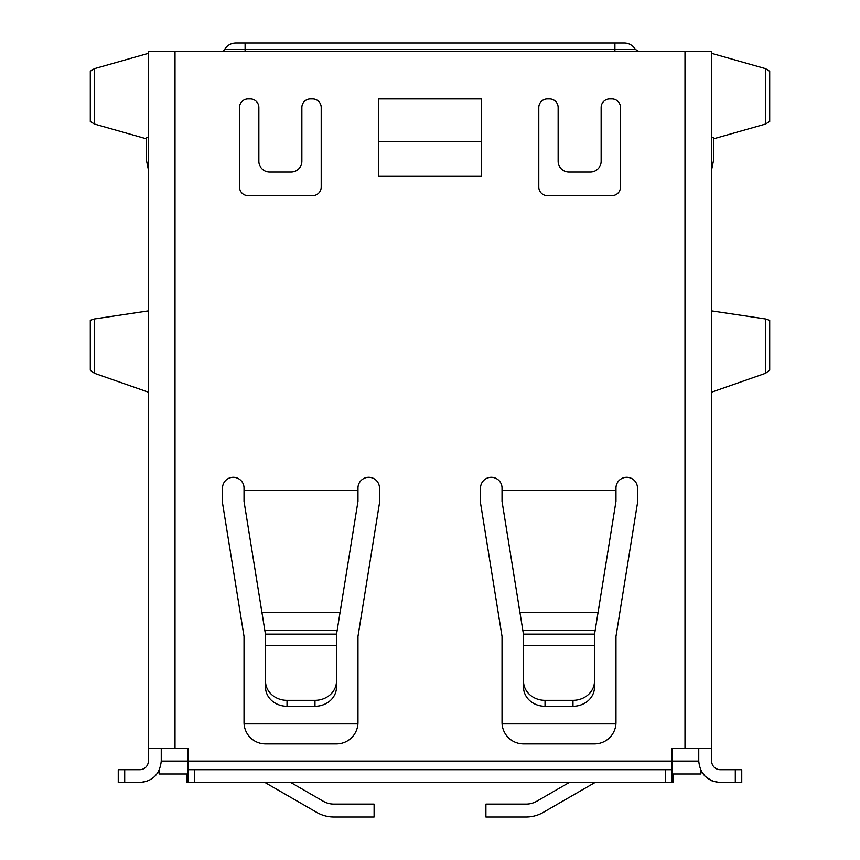 <?xml version="1.0" encoding="UTF-8"?>
<svg xmlns="http://www.w3.org/2000/svg" width="860" height="860" viewBox="0 0 860 860"><rect width="100%" height="100%" fill="white"/><g stroke="black" fill="none" stroke-linecap="round" stroke-linejoin="round"><path stroke-width="1.29" d="M148.35 137.6L146.2 137.6L146.2 159.1L148.35 169.538M711.65 169.538L713.8 159.1L713.8 137.6L711.65 137.6M244.068 723.862L357.921 723.862M502.068 723.862L615.921 723.862M698.75 748.2L698.75 761.1C700.083 774.086 707.253 781.245 720.25 782.6L735.3 782.6L735.3 769.7L720.25 769.7A8.6 8.6 0 0 1 711.65 761.1L711.65 748.2L684.99 748.2L684.99 51.6L148.35 51.6L148.35 761.1A8.6 8.6 0 0 1 139.75 769.7L118.25 769.7L118.25 782.6L139.75 782.6L147.662 781.095M700.9 774L672.09 774L700.9 774L700.9 770.474L705.039 776.3L712.327 781.095L720.25 782.6M175.01 51.6L175.01 748.2L187.91 748.2L187.91 761.1L672.09 761.1L672.09 748.2L684.99 748.2M711.65 748.2L711.65 51.6L684.99 51.6M735.3 769.7L741.75 769.7L741.75 782.6L735.3 782.6M698.75 761.1L672.09 761.1L672.09 782.6L187.91 782.6L187.91 761.1L161.25 761.1L161.25 748.2M611.89 98.9A8.6 8.6 0 0 1 620.49 107.5L620.49 187.05A8.6 8.6 0 0 1 611.89 195.65L547.39 195.65A8.6 8.6 0 0 1 538.79 187.05L538.79 107.5A8.6 8.6 0 0 1 547.39 98.9L549.54 98.9A8.6 8.6 0 0 1 558.14 107.5L558.14 161.25A10.75 10.75 0 0 0 568.89 172L590.39 172A10.75 10.75 0 0 0 601.14 161.25L601.14 107.5A8.6 8.6 0 0 1 609.74 98.9L611.89 98.9M321.21 187.05A8.6 8.6 0 0 1 312.61 195.65L248.11 195.65A8.6 8.6 0 0 1 239.51 187.05L239.51 107.5A8.6 8.6 0 0 1 248.11 98.9L250.26 98.9A8.6 8.6 0 0 1 258.86 107.5L258.86 161.25A10.75 10.75 0 0 0 269.61 172L291.11 172A10.75 10.75 0 0 0 301.86 161.25L301.86 107.5A8.6 8.6 0 0 1 310.46 98.9L312.61 98.9A8.6 8.6 0 0 1 321.21 107.5L321.21 187.05M378.4 98.9L481.6 98.9L481.6 176.3L378.4 176.3L378.4 98.9M615.975 636.4L615.975 722.4A21.5 21.5 0 0 1 594.475 743.9L523.525 743.9A21.5 21.5 0 0 1 502.025 722.4L502.025 636.4L480.525 503.1L480.525 488.05A10.75 10.75 0 0 1 491.275 477.3A10.75 10.75 0 0 1 502.025 488.05L502.025 501.38L523.428 634.132L594.561 634.132L615.975 501.38L615.975 488.05A10.75 10.75 0 0 1 626.725 477.3A10.75 10.75 0 0 1 637.475 488.05L637.475 503.1L615.975 636.4M379.475 488.05L379.475 503.1L357.975 636.4L357.975 722.4A21.5 21.5 0 0 1 336.475 743.9L265.525 743.9A21.5 21.5 0 0 1 244.025 722.4L244.025 636.4L222.525 503.1L222.525 488.05A10.75 10.75 0 0 1 233.275 477.3A10.75 10.75 0 0 1 244.025 488.05L244.025 501.38L265.428 634.132L336.561 634.132L357.975 501.38L357.975 488.05A10.75 10.75 0 0 1 368.725 477.3A10.75 10.75 0 0 1 379.475 488.05M769.7 71.272L765.615 68.671L711.65 53.352M769.7 121.421L765.615 124.033L713.8 138.739M769.7 320.35L765.604 318.974L711.65 310.89M769.7 370.069L765.615 373.283L711.639 392.16M672.95 774L672.95 782.6L672.09 782.6M672.09 769.7L187.91 769.7M175.01 748.2L148.35 748.2M151.145 779.332L154.95 776.3M157.541 773.172L159.1 770.474L159.1 774L187.91 774L159.1 774M139.75 782.6C152.704 781.288 159.863 774.118 161.25 761.1M146.2 138.739L94.385 124.033L94.385 68.671L148.35 53.352M148.35 392.16L94.385 373.283L94.385 318.974L148.35 310.89M378.4 141.599L481.6 141.599M622.124 43L235.758 43C230.888 43.172 227.169 45.322 224.589 49.45L245.1 49.45L245.089 51.6L220.859 51.6L245.089 51.6L220.859 51.6L245.089 51.6L220.859 51.6L245.089 51.6L245.1 49.45L614.9 49.45L614.9 51.6L615.653 51.6M614.9 51.6C646.139 51.6 646.139 51.6 614.9 51.6L615.685 51.6M224.589 49.45A4.3 4.3 0 0 1 220.859 51.6L220.859 51.6M187.05 774L187.05 782.6L187.91 782.6M94.385 124.033L90.3 121.54L90.3 71.165L94.385 68.671M94.385 318.974L90.289 320.285L90.3 370.219L94.385 373.283M594.561 634.132L594.475 645.72L523.525 645.72L523.428 634.132M336.561 634.132L336.475 687.183A21.5 19.081 0 0 1 314.975 706.264L287.025 706.264L287.025 700.32L314.975 700.32A21.5 19.081 0 0 0 336.475 681.238M336.475 645.72L265.525 645.72L265.428 634.132M523.525 645.72L523.525 687.183A21.5 19.081 0 0 0 545.025 706.264L572.975 706.264A21.5 19.081 0 0 0 594.475 687.183L594.475 645.72M265.525 645.72L265.525 687.183A21.5 19.081 0 0 0 287.025 706.264M624.156 43L622.059 43M624.231 43A12.9 12.9 -93.2 0 1 635.4 49.45L639.13 51.6M523.525 681.238A21.5 19.081 0 0 0 545.025 700.32L572.975 700.32A21.5 19.081 0 0 0 594.475 681.238M265.525 681.238A21.5 19.081 0 0 0 287.025 700.32M265.138 782.6L316.738 812.388A34.4 34.4 0 0 0 333.938 817L374.1 817L374.1 804.1L333.938 804.1A21.5 21.5 0 0 1 323.188 801.219L290.938 782.6M569.051 782.6L536.801 801.219A21.5 21.5 0 0 1 526.051 804.1L485.9 804.1L485.9 817L526.051 817A34.4 34.4 0 0 0 543.251 812.388L594.851 782.6M502.025 490.2L615.975 490.2M244.025 490.2L357.975 490.2M765.615 124.033L765.615 68.671M765.615 373.283L765.604 318.974M665.64 782.6L665.64 769.7M124.7 769.7L124.7 782.6M502.025 490.587L615.975 490.587M244.025 490.587L357.975 490.587M194.36 769.7L194.36 782.6M519.934 612.417L598.066 612.417M261.934 612.417L340.065 612.417M614.9 43L614.9 49.45L635.4 49.45M522.858 630.541L595.141 630.541M264.858 630.541L337.142 630.541M245.1 43L245.1 49.45M545.025 706.264L545.025 700.32M572.975 700.32L572.975 706.264M314.975 700.32L314.975 706.264M769.7 121.54L769.7 71.176M769.7 370.219L769.7 320.296"/></g></svg>
